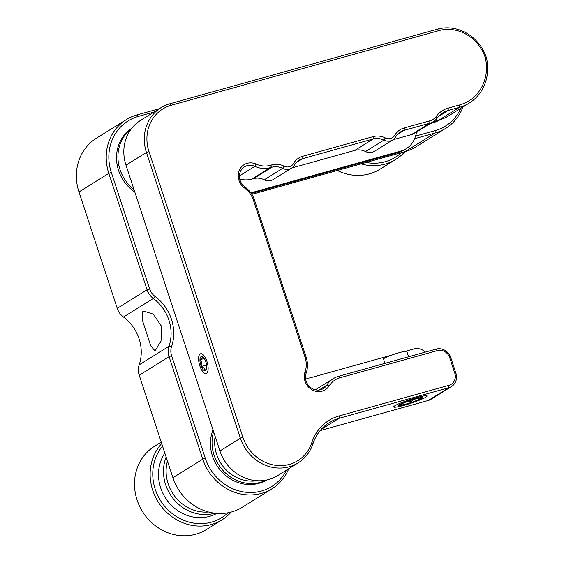 <?xml version="1.0" encoding="UTF-8"?>
<svg xmlns="http://www.w3.org/2000/svg" width="564" height="564" viewBox="0 0 564 564"><rect width="100%" height="100%" fill="white"/><g stroke="black" fill="none" stroke-linecap="round" stroke-linejoin="round"><path stroke-width="0.85" d="M155.509 350.138L161.029 341.164L161.452 326.196L153.38 314.162L143.735 311.116L142.812 311.518L142.043 319.175L150.75 345.873L154.719 350.498L155.509 350.138M288.775 468.705A49.061 44.76 -121.9 0 1 272.088 488.713A49.061 44.76 -121.9 0 1 261.407 493.401A49.061 44.76 -121.9 0 1 202.772 459.159L169.073 356.667A16.356 14.918 -121.9 0 1 169.031 346.247A40.883 37.302 58.1 0 0 153.323 298.462A16.356 14.918 -121.9 0 1 147.077 289.776L108.81 173.374A49.061 44.76 -121.9 0 1 126.301 119.617A49.061 44.76 -121.9 0 1 136.974 114.929L159.337 108.697M126.301 119.617L96.458 138.187A49.061 44.76 58.1 0 0 78.967 191.943L117.234 308.339A16.356 14.918 58.1 0 0 123.481 317.031A40.883 37.302 -121.9 0 1 139.188 364.809A16.356 14.918 58.1 0 0 139.23 375.229L172.929 477.722A49.061 44.76 58.1 0 0 231.564 511.964A49.061 44.76 58.1 0 0 242.245 507.276L272.088 488.713M462.981 106.948A49.061 44.76 -121.9 0 1 445.764 128.303A49.061 44.76 -121.9 0 1 435.091 132.991L414.618 138.702M251.805 194.34L405.248 151.561A49.061 44.76 58.1 0 0 415.922 146.873L445.764 128.303M153.909 112.074L138.321 116.424A47.016 42.892 58.1 0 0 111.327 172.429L149.601 288.824A14.312 13.057 58.1 0 0 155.058 296.431A42.927 39.163 -121.9 0 1 171.555 346.599A14.312 13.057 58.1 0 0 171.59 355.715L205.289 458.215A47.016 42.892 58.1 0 0 261.484 491.025A47.016 42.892 58.1 0 0 286.463 470.143M415.499 136.1L435.168 130.622A47.016 42.892 58.1 0 0 460.823 108.288M131.729 128.289A38.838 35.433 58.1 0 0 117.996 168.544A38.838 35.433 58.1 0 0 134.824 192.077M133.992 189.546A38.838 35.433 -121.9 0 1 119.42 167.656A38.838 35.433 -121.9 0 1 131.532 128.543M404.268 405.255A17.576 1.854 -18.2 0 1 393.714 406.722A17.576 1.854 -18.2 0 1 416.493 397.648A17.576 1.854 -18.2 0 1 426.92 395.801A17.576 1.854 -18.2 0 1 404.268 405.255M298.166 462.861L277.707 475.586A40.883 37.302 -121.9 0 1 219.939 450.96L125.983 165.174A40.883 37.302 -121.9 0 1 140.556 120.379L161.022 107.653A40.883 37.302 58.1 0 0 146.443 152.449L240.405 438.228A40.883 37.302 58.1 0 0 298.166 462.861A40.883 37.302 58.1 0 0 312.985 443.692A44.972 41.031 -121.9 0 1 329.284 422.605A44.972 41.031 -121.9 0 1 339.07 418.312L448.845 387.701A12.267 11.188 58.1 0 0 451.517 386.53A12.267 11.188 58.1 0 0 455.888 373.093L450.812 357.639A12.267 11.188 58.1 0 0 436.148 349.081L338.703 376.251A24.527 22.377 58.1 0 0 333.366 378.599A24.527 22.377 58.1 0 0 326.753 385.205A12.267 11.188 -121.9 0 1 323.454 388.511A12.267 11.188 -121.9 0 1 309.946 386.939A12.267 11.188 -121.9 0 1 306.139 373.164A24.527 22.377 58.1 0 0 306.174 357.259L254.512 200.128A24.527 22.377 58.1 0 0 244.903 186.91A12.267 11.188 -121.9 0 1 244.466 166.859A12.267 11.188 -121.9 0 1 254.801 166.359A24.527 22.377 58.1 0 0 270.135 167.705L271.848 167.233A16.356 14.918 -121.9 0 1 282.599 168.382A10.223 9.327 58.1 0 0 291.546 168.128A10.223 9.327 58.1 0 0 294.486 165.069A16.356 14.918 -121.9 0 1 299.181 160.183A16.356 14.918 -121.9 0 1 302.741 158.618L373.114 138.998A16.356 14.918 -121.9 0 1 383.873 140.147A10.223 9.327 58.1 0 0 392.819 139.893A10.223 9.327 58.1 0 0 395.752 136.833A16.356 14.918 -121.9 0 1 400.447 131.941A16.356 14.918 -121.9 0 1 404.007 130.383L429.768 123.199A16.356 14.918 58.1 0 0 433.328 121.641A16.356 14.918 58.1 0 0 437.135 118.109A24.527 22.377 -121.9 0 1 442.846 112.821A24.527 22.377 -121.9 0 1 448.183 110.473L459.498 107.322A44.972 41.031 58.1 0 0 469.29 103.022A44.972 41.031 58.1 0 0 486.422 57.655A40.883 37.302 58.1 0 0 437.558 29.116L169.912 103.741A40.883 37.302 58.1 0 0 161.022 107.653M469.29 103.022L448.824 115.754A44.972 41.031 -121.9 0 1 439.039 120.047L433.307 121.648M485.294 57.627A42.927 39.163 -121.9 0 1 459.575 104.946L448.26 108.105A26.571 24.245 58.1 0 0 436.289 116.374A14.312 13.057 -121.9 0 1 429.839 120.83L404.085 128.007A18.393 16.786 58.1 0 0 394.8 135.268A8.178 7.459 -121.9 0 1 385.29 137.919A18.393 16.786 58.1 0 0 373.192 136.622L302.812 156.242A18.393 16.786 58.1 0 0 293.527 163.504A8.178 7.459 -121.9 0 1 284.023 166.154A18.393 16.786 58.1 0 0 271.918 164.857L270.212 165.337A22.482 20.515 -121.9 0 1 256.155 164.103A14.312 13.057 58.1 0 0 239.566 169.771A14.312 13.057 58.1 0 0 244.607 188.073A22.482 20.515 -121.9 0 1 253.412 200.192L305.075 357.322A22.482 20.515 -121.9 0 1 305.046 371.902A14.312 13.057 58.1 0 0 311.878 389.703A14.312 13.057 58.1 0 0 329.094 385.945A22.482 20.515 -121.9 0 1 340.05 377.739L437.495 350.568A10.223 9.327 -121.9 0 1 449.712 357.703L454.788 373.149A10.223 9.327 -121.9 0 1 448.923 385.325L339.147 415.936A47.016 42.892 58.1 0 0 311.878 442.472A38.838 35.433 -121.9 0 1 277.643 465.526A38.838 35.433 -121.9 0 1 242.922 437.283L148.966 151.505A38.838 35.433 -121.9 0 1 171.259 105.235L438.905 30.611A38.838 35.433 -121.9 0 1 485.294 57.627L486.422 57.655M417.515 131.468A24.527 22.377 58.1 0 0 415.4 136.453A24.527 22.377 -121.9 0 1 406.284 148.677A24.527 22.377 -121.9 0 1 400.948 151.018L398.811 152.343L251.248 193.487M393.08 139.724L411.431 134.606A16.356 14.918 58.1 0 0 414.991 133.041L433.328 121.641M392.819 139.893L374.489 151.293A10.223 9.327 -121.9 0 1 365.535 151.554L383.873 140.147L385.29 137.919M291.807 167.959L354.784 150.398A16.356 14.918 -121.9 0 1 365.535 151.554M291.546 168.128L273.216 179.528A10.223 9.327 -121.9 0 1 264.269 179.789L282.599 168.382L284.023 166.154M239.735 178.978A24.527 22.377 58.1 0 0 251.805 179.112L253.511 178.633A16.356 14.918 -121.9 0 1 264.269 179.789M405.488 351.273L414.011 348.897A12.267 11.188 -121.9 0 1 425.334 352.098M391.367 355.214L310.567 377.739A12.267 11.188 58.1 0 1 305.498 377.908M250.825 192.874L400.948 151.018M451.517 386.53L431.051 399.256A12.267 11.188 -121.9 0 1 428.386 400.433L320.133 430.614M206.917 361.376A10.223 4.04 74.4 0 1 206.544 373.241A10.223 4.04 74.4 0 1 199.811 365.796A10.223 4.04 74.4 0 1 200.192 353.931A10.223 4.04 74.4 0 1 206.917 361.376M406.284 148.677L404.155 150.003A24.527 22.377 -121.9 0 1 398.811 152.343M161.226 442.127L154.585 446.258A49.061 44.76 58.1 0 0 141.035 509.066A49.061 44.76 58.1 0 0 201.771 532.056A49.061 44.76 58.1 0 0 206.41 529.568L222.04 519.846A49.061 44.76 -121.9 0 1 217.408 522.327A49.061 44.76 -121.9 0 1 159.88 504.477A49.061 44.76 -121.9 0 1 161.706 443.586M231.212 512.063A49.061 44.76 -121.9 0 1 222.04 519.846M162.531 446.089A47.016 42.892 58.1 0 0 162.742 503.828A47.016 42.892 58.1 0 0 217.232 520.05A47.016 42.892 58.1 0 0 227.969 512.803M164.836 453.118A40.883 37.302 58.1 0 0 168.389 501.974A40.883 37.302 58.1 0 0 214.567 514.53A40.883 37.302 58.1 0 0 216.83 513.395M167.445 461.056A38.838 35.433 58.1 0 0 208.525 511.999M214.771 513.198A40.883 37.302 -121.9 0 1 174.311 500.014A40.883 37.302 -121.9 0 1 166.133 457.059M202.25 356.681C202.666 357.357 202.025 358.33 200.319 359.613C201.827 361.58 202.279 363.865 201.672 366.452L204.126 368.179L204.958 370.358L206.466 369.011M203.71 357.717A7.36 2.912 -105.6 0 0 202.85 356.892A7.36 2.912 -105.6 0 0 199.938 360.297A7.36 2.912 -105.6 0 0 203.019 369.448A7.36 2.912 -105.6 0 0 206.389 369.582A7.36 2.912 -105.6 0 0 203.71 357.717M202.885 371.732A10.223 4.04 -105.6 0 0 208.109 369.216A10.223 4.04 -105.6 0 0 203.844 355.433A10.223 4.04 -105.6 0 0 198.627 357.95A10.223 4.04 -105.6 0 0 202.885 371.732M206.65 365.07L201.672 366.452M204.295 358.507L200.319 359.613M398.84 405.516A12.267 1.297 161.8 0 0 398.889 405.537A12.267 1.297 161.8 0 0 410.832 402.83A12.267 1.297 161.8 0 0 422.055 397.923A12.267 1.297 161.8 0 0 422.013 397.69A12.267 1.297 161.8 0 0 409.14 400.666A12.267 1.297 161.8 0 0 398.84 405.516M420.081 398.339A10.223 1.079 161.8 0 0 420.039 398.318A10.223 1.079 161.8 0 0 410.091 400.574A10.223 1.079 161.8 0 0 400.743 404.663A10.223 1.079 161.8 0 0 400.771 404.86A10.223 1.079 161.8 0 0 411.501 402.379A10.223 1.079 161.8 0 0 420.081 398.339M402.809 403.373L402.964 403.859M407.751 401.378L411.184 401.61L413.285 399.587M410.775 400.355L411.184 401.61M384.944 363.357L383.541 359.092A12.267 1.297 -18.2 0 1 394.349 354.171A12.267 1.297 -18.2 0 1 406.778 351.344A12.267 1.297 -18.2 0 1 406.841 351.428L408.597 356.765M215.138 436.346A36.794 33.572 58.1 0 0 223.154 466.506A36.794 33.572 58.1 0 0 257.064 480.725M266.335 480.091A38.838 35.433 -121.9 0 1 220.996 468.127A38.838 35.433 -121.9 0 1 213.601 431.679M213.002 429.86A38.838 35.433 58.1 0 0 219.431 469.1A38.838 35.433 58.1 0 0 266.709 480.013M430.452 123.424A38.838 35.433 58.1 0 0 440.23 119.695M439.589 119.892A38.838 35.433 -121.9 0 1 432.017 122.451M337.342 170.49A49.061 44.76 58.1 0 0 380.094 169.165L395.724 159.436A49.061 44.76 -121.9 0 1 361.031 163.884M404.889 151.66A49.061 44.76 -121.9 0 1 395.724 159.436M366.092 162.474A47.016 42.892 58.1 0 0 401.392 152.632M111.327 172.429L108.81 173.374L78.967 191.943M117.234 308.339L147.077 289.776L149.601 288.824M155.058 296.431L153.323 298.462L123.481 317.031M139.188 364.809L169.031 346.247L171.555 346.599M171.59 355.715L169.073 356.667L139.23 375.229M172.929 477.722L202.772 459.159L205.289 458.215M405.248 151.561L435.091 132.991L435.168 130.622M136.974 114.929L138.321 116.424M439.039 120.047L459.498 107.322L459.575 104.946M448.923 385.325L448.845 387.701L428.386 400.433M329.094 385.945L326.753 385.205L319.027 390.013M305.046 371.902L306.139 373.164M340.05 377.739L338.703 376.251M437.495 350.568L436.148 349.081M449.712 357.703L450.812 357.639M454.788 373.149L455.888 373.093M339.147 415.936L339.07 418.312L321.106 429.486M311.878 442.472L312.985 443.692M242.922 437.283L240.405 438.228L219.939 450.96M148.966 151.505L146.443 152.449L125.983 165.174M171.259 105.235L169.912 103.741M438.905 30.611L437.558 29.116M305.075 357.322L306.174 357.259M254.512 200.128L253.412 200.192M244.903 186.91L244.607 188.073M239.453 175.912L254.801 166.359L256.155 164.103M251.805 179.112L270.135 167.705L270.212 165.337M253.511 178.633L271.848 167.233L271.918 164.857M294.486 165.069L293.527 163.504M296.206 162.679L302.741 158.618L302.812 156.242M354.784 150.398L373.114 138.998L373.192 136.622M395.752 136.833L394.8 135.268M397.479 134.443L404.007 130.383L404.085 128.007M411.431 134.606L429.768 123.199L429.839 120.83M437.135 118.109L436.289 116.374M438.383 116.572L448.183 110.473L448.26 108.105M315.389 389.78L333.366 378.599M422.055 397.923L423.007 396.069M398.889 405.537L397.028 404.614"/></g></svg>
